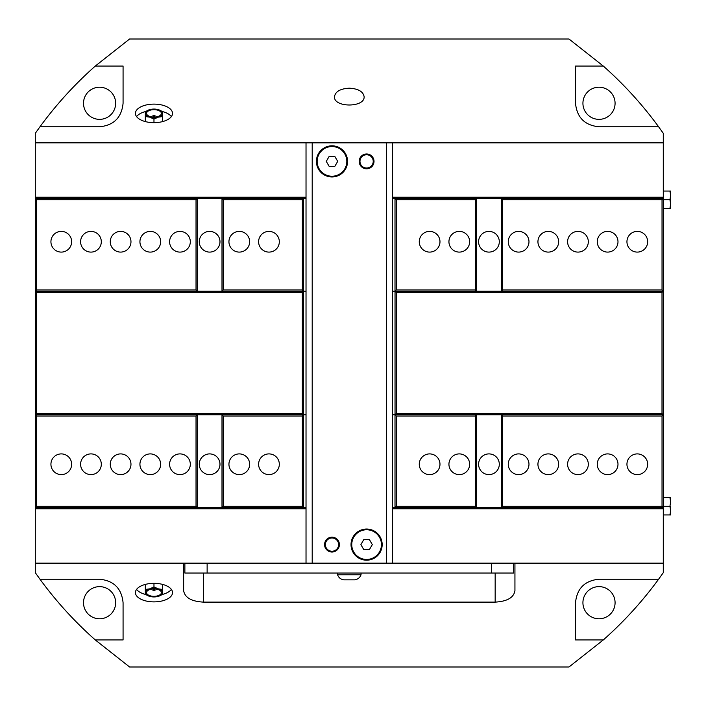 <?xml version="1.0" encoding="UTF-8"?>
<svg xmlns="http://www.w3.org/2000/svg" width="706" height="706" viewBox="0 0 706 706"><rect width="100%" height="100%" fill="white"/><g stroke="black" fill="none" stroke-linecap="round" stroke-linejoin="round"><path stroke-width="1.06" d="M669.923 208.367L670.7 204.043L670.7 208.367L663.287 208.367M670.7 204.043L669.923 199.71L670.7 195.386L670.7 204.043M670.7 195.386L669.923 191.061L670.7 191.061L670.7 195.386M663.287 191.061L669.923 191.061M663.287 199.71L669.923 199.71M670.7 506.29L670.7 514.939L669.923 514.939L670.7 510.614L669.923 506.29L670.7 501.957L669.923 497.633L670.7 497.633L670.7 501.957M663.287 497.633L669.923 497.633M663.287 514.939L669.923 514.939M663.287 506.29L669.923 506.29M152.893 115.784A1.121 0.556 0 0 0 153.97 116.499A1.121 0.556 0 0 0 155.055 115.784L153.97 115.157A1.235 1.235 0 0 0 152.893 115.784M153.97 109.677A7.431 3.715 180 0 1 160.403 115.246A7.431 3.715 180 0 1 147.545 115.246A7.431 3.715 180 0 1 153.97 109.677M162.627 111.566L162.627 113.392A8.657 4.324 -0 0 0 158.303 109.642L162.627 111.566M162.627 116.561L158.303 117.134A8.657 4.324 -0 0 0 162.627 113.392L162.627 121.591M153.97 119.058L149.646 117.134A8.657 4.324 -0 0 0 158.303 117.134L153.97 119.058L153.97 122.659M149.646 117.134L145.321 116.561L145.321 113.392A8.657 4.324 -0 0 0 149.646 117.134M145.321 113.392L145.321 111.566L149.646 109.642A8.657 4.324 -0 0 0 145.321 113.392M149.646 109.642L153.97 109.059A8.657 4.324 -0 0 0 149.646 109.642M158.303 109.642A8.657 4.324 -0 0 0 153.97 109.059L158.303 109.642M145.321 121.591L145.321 116.561M136.576 116.605A18.541 9.275 180 0 1 145.321 111.61M162.627 111.61A18.541 9.275 180 0 1 171.373 116.605M172.52 113.392A18.541 9.275 180 0 1 153.97 122.659A18.541 9.275 180 0 1 135.428 113.392A18.541 9.275 180 0 1 153.97 104.117A18.541 9.275 180 0 1 172.52 113.392M153.97 590.843A1.235 1.235 0 0 1 152.893 590.216A1.121 0.556 0 0 1 153.97 589.501A1.121 0.556 0 0 1 155.055 590.216L153.97 590.843A1.235 1.235 0 0 0 155.055 590.216M153.97 596.323A7.431 3.715 0 0 1 147.545 590.754A7.431 3.715 0 0 1 160.403 590.754A7.431 3.715 0 0 1 153.97 596.323M145.321 589.439L149.646 588.866A8.657 4.324 180 0 0 145.321 592.608L145.321 584.409M153.97 586.942L158.303 588.866A8.657 4.324 180 0 0 149.646 588.866L153.97 586.942L153.97 583.341M162.627 589.439L162.627 592.608A8.657 4.324 180 0 0 158.303 588.866L162.627 589.439L162.627 584.409M162.627 592.608L162.627 594.434L158.303 596.358A8.657 4.324 180 0 0 162.627 592.608M158.303 596.358L153.97 596.941A8.657 4.324 180 0 0 158.303 596.358M149.646 596.358A8.657 4.324 180 0 0 153.97 596.941L149.646 596.358L145.321 594.434L145.321 592.608A8.657 4.324 180 0 0 149.646 596.358M136.576 589.395A18.541 9.275 180 0 0 145.321 594.39M162.627 594.39A18.541 9.275 180 0 0 171.373 589.395M172.52 592.608A18.541 9.275 0 0 1 153.97 601.883A18.541 9.275 0 0 1 135.428 592.608A18.541 9.275 0 0 1 153.97 583.341A18.541 9.275 0 0 1 172.52 592.608M306.025 563.15L514.939 563.15L514.939 590.701C513.747 597.62 507.155 601.433 495.162 602.121L203.425 602.121C191.432 601.433 184.84 597.62 183.639 590.701L183.639 563.15L306.025 563.15L306.025 142.85L35.3 142.85L35.3 563.15L183.639 563.15M35.3 563.15L35.3 572.69L39.968 579.22L99.581 579.22C113.816 580.641 121.653 588.469 123.073 602.712L123.073 639.945L95.292 639.945L129.595 666.993L568.983 666.993L603.295 639.945A383.217 383.217 0 0 0 658.61 579.22L598.997 579.22C584.762 580.641 576.934 588.469 575.514 602.712L575.514 639.945L603.295 639.945M514.939 563.15L663.287 563.15L663.287 572.69L658.61 579.22M392.554 563.15L392.554 142.85L663.287 142.85L663.287 197.239L392.554 197.239M306.025 197.239L35.3 197.239M99.581 119.358A16.07 16.07 0 0 0 113.498 95.257A16.07 16.07 0 0 0 85.664 95.257A16.07 16.07 0 0 0 99.581 119.358M598.997 119.358A16.07 16.07 0 0 0 612.923 95.257A16.07 16.07 0 0 0 585.08 95.257A16.07 16.07 0 0 0 598.997 119.358M99.581 618.783A16.07 16.07 0 0 0 113.498 594.673A16.07 16.07 0 0 0 85.664 594.673A16.07 16.07 0 0 0 99.581 618.783M598.997 618.783A16.07 16.07 0 0 0 612.923 594.673A16.07 16.07 0 0 0 585.08 594.673A16.07 16.07 0 0 0 598.997 618.783M123.073 66.055L95.292 66.055A383.217 383.217 0 0 0 39.968 126.78L99.581 126.78C113.816 125.359 121.653 117.531 123.073 103.288L123.073 66.055M603.295 66.055L575.514 66.055L575.514 103.288C576.934 117.531 584.762 125.359 598.997 126.78L658.61 126.78A383.217 383.217 0 0 0 603.295 66.055L568.983 39.007L129.595 39.007L95.292 66.055M39.968 579.22A383.217 383.217 0 0 0 95.292 639.945M334.459 96.74C335.35 91.551 340.301 88.7 349.293 88.179C358.286 88.7 363.228 91.551 364.128 96.74C364.843 107.744 333.744 107.744 334.459 96.74M658.61 126.78L663.287 133.31L663.287 142.85M35.3 142.85L35.3 133.31L39.968 126.78M663.287 197.239L663.287 198.474L662.025 199.71L662.025 289.954L663.261 291.19L663.261 198.474L476.594 198.474L475.359 199.71L475.359 289.954L476.594 291.19L476.594 198.474L392.554 198.474M306.025 198.474L35.3 198.474M663.287 198.474L663.287 508.761L392.554 508.761M306.025 508.761L35.3 508.761M663.287 507.526L663.261 291.19L663.234 414.81L662.025 416.046L662.025 506.29L663.261 507.526L501.322 507.526L502.557 506.29L662.025 506.29M306.025 414.81L303.58 414.81L302.344 416.046L302.344 506.29L303.58 507.526L197.265 507.526L197.265 414.81L196.03 416.046L196.03 506.29L197.265 507.526L35.3 507.526M663.287 508.761L663.287 563.15M219.981 464.257A10.352 10.352 0 0 1 204.449 473.223A10.352 10.352 0 0 1 204.449 455.291A10.352 10.352 0 0 1 219.981 464.257M219.981 241.743A10.352 10.352 0 0 1 204.449 250.709A10.352 10.352 0 0 1 204.449 232.777A10.352 10.352 0 0 1 219.981 241.743M279.32 464.257A10.352 10.352 0 0 1 263.788 473.223A10.352 10.352 0 0 1 263.788 455.291A10.352 10.352 0 0 1 279.32 464.257M249.65 464.257A10.352 10.352 0 0 1 234.118 473.223A10.352 10.352 0 0 1 234.118 455.291A10.352 10.352 0 0 1 249.65 464.257M190.311 464.257A10.352 10.352 0 0 1 174.779 473.223A10.352 10.352 0 0 1 174.779 455.291A10.352 10.352 0 0 1 190.311 464.257M160.641 464.257A10.352 10.352 0 0 1 145.109 473.223A10.352 10.352 0 0 1 145.109 455.291A10.352 10.352 0 0 1 160.641 464.257M130.972 464.257A10.352 10.352 0 0 1 115.449 473.223A10.352 10.352 0 0 1 115.449 455.291A10.352 10.352 0 0 1 130.972 464.257M101.311 464.257A10.352 10.352 0 0 1 85.779 473.223A10.352 10.352 0 0 1 85.779 455.291A10.352 10.352 0 0 1 101.311 464.257M71.641 464.257A10.352 10.352 0 0 1 56.109 473.223A10.352 10.352 0 0 1 56.109 455.291A10.352 10.352 0 0 1 71.641 464.257M279.32 241.743A10.352 10.352 0 0 1 263.788 250.709A10.352 10.352 0 0 1 263.788 232.777A10.352 10.352 0 0 1 279.32 241.743M249.65 241.743A10.352 10.352 0 0 1 234.118 250.709A10.352 10.352 0 0 1 234.118 232.777A10.352 10.352 0 0 1 249.65 241.743M190.311 241.743A10.352 10.352 0 0 1 174.779 250.709A10.352 10.352 0 0 1 174.779 232.777A10.352 10.352 0 0 1 190.311 241.743M160.641 241.743A10.352 10.352 0 0 1 145.109 250.709A10.352 10.352 0 0 1 145.109 232.777A10.352 10.352 0 0 1 160.641 241.743M130.972 241.743A10.352 10.352 0 0 1 115.449 250.709A10.352 10.352 0 0 1 115.449 232.777A10.352 10.352 0 0 1 130.972 241.743M101.311 241.743A10.352 10.352 0 0 1 85.779 250.709A10.352 10.352 0 0 1 85.779 232.777A10.352 10.352 0 0 1 101.311 241.743M71.641 241.743A10.352 10.352 0 0 1 56.109 250.709A10.352 10.352 0 0 1 56.109 232.777A10.352 10.352 0 0 1 71.641 241.743M302.344 416.046L223.228 416.046L223.228 506.29L302.344 506.29M35.353 291.19L35.326 507.526L36.562 506.29L36.562 416.046L35.326 414.81L35.353 291.19L36.562 289.954L36.562 199.71L35.326 198.474L35.326 291.19L303.554 291.19L302.318 292.425L36.588 292.425L35.353 291.19M306.025 507.526L303.58 507.526L303.58 198.474L302.344 199.71L302.344 289.954L303.58 291.19L306.025 291.19M196.03 199.71L196.03 289.954L197.265 291.19L197.265 198.474L196.03 199.71L36.562 199.71M223.228 199.71L221.993 198.474L221.993 291.19L223.228 289.954L223.228 199.71L302.344 199.71M196.03 289.954L36.562 289.954M302.344 289.954L223.228 289.954M196.03 416.046L36.562 416.046M223.228 416.046L221.993 414.81L221.993 507.526L223.228 506.29M196.03 506.29L36.562 506.29M36.588 413.575L302.318 413.575L303.554 414.81L35.353 414.81L36.588 413.575L36.588 292.425M302.318 413.575L302.318 292.425M478.597 241.743A10.352 10.352 0 0 1 494.129 232.777A10.352 10.352 0 0 1 494.129 250.709A10.352 10.352 0 0 1 478.597 241.743M478.597 464.257A10.352 10.352 0 0 1 494.129 455.291A10.352 10.352 0 0 1 494.129 473.223A10.352 10.352 0 0 1 478.597 464.257M419.267 241.743A10.352 10.352 0 0 1 434.799 232.777A10.352 10.352 0 0 1 434.799 250.709A10.352 10.352 0 0 1 419.267 241.743M448.937 241.743A10.352 10.352 0 0 1 464.469 232.777A10.352 10.352 0 0 1 464.469 250.709A10.352 10.352 0 0 1 448.937 241.743M508.267 241.743A10.352 10.352 0 0 1 523.799 232.777A10.352 10.352 0 0 1 523.799 250.709A10.352 10.352 0 0 1 508.267 241.743M537.937 241.743A10.352 10.352 0 0 1 553.469 232.777A10.352 10.352 0 0 1 553.469 250.709A10.352 10.352 0 0 1 537.937 241.743M567.606 241.743A10.352 10.352 0 0 1 583.138 232.777A10.352 10.352 0 0 1 583.138 250.709A10.352 10.352 0 0 1 567.606 241.743M597.276 241.743A10.352 10.352 0 0 1 612.808 232.777A10.352 10.352 0 0 1 612.808 250.709A10.352 10.352 0 0 1 597.276 241.743M626.946 241.743A10.352 10.352 0 0 1 642.478 232.777A10.352 10.352 0 0 1 642.478 250.709A10.352 10.352 0 0 1 626.946 241.743M419.267 464.257A10.352 10.352 0 0 1 434.799 455.291A10.352 10.352 0 0 1 434.799 473.223A10.352 10.352 0 0 1 419.267 464.257M448.937 464.257A10.352 10.352 0 0 1 464.469 455.291A10.352 10.352 0 0 1 464.469 473.223A10.352 10.352 0 0 1 448.937 464.257M508.267 464.257A10.352 10.352 0 0 1 523.799 455.291A10.352 10.352 0 0 1 523.799 473.223A10.352 10.352 0 0 1 508.267 464.257M537.937 464.257A10.352 10.352 0 0 1 553.469 455.291A10.352 10.352 0 0 1 553.469 473.223A10.352 10.352 0 0 1 537.937 464.257M567.606 464.257A10.352 10.352 0 0 1 583.138 455.291A10.352 10.352 0 0 1 583.138 473.223A10.352 10.352 0 0 1 567.606 464.257M597.276 464.257A10.352 10.352 0 0 1 612.808 455.291A10.352 10.352 0 0 1 612.808 473.223A10.352 10.352 0 0 1 597.276 464.257M626.946 464.257A10.352 10.352 0 0 1 642.478 455.291A10.352 10.352 0 0 1 642.478 473.223A10.352 10.352 0 0 1 626.946 464.257M392.554 291.19L395.007 291.19L396.242 289.954L396.242 199.71L475.359 199.71M396.242 289.954L475.359 289.954M392.554 507.526L395.007 507.526L396.242 506.29L396.242 416.046L395.007 414.81L392.554 414.81M396.242 506.29L475.359 506.29L476.594 507.526L395.007 507.526L395.007 414.81L396.269 413.575L661.999 413.575L663.234 414.81L395.033 414.81L395.033 291.19L663.234 291.19L661.999 292.425L661.999 413.575M396.242 199.71L395.007 198.474L395.007 291.19L396.269 292.425L396.269 413.575M475.359 506.29L475.359 416.046L476.594 414.81L476.594 507.526L501.322 507.526L501.322 414.81L502.557 416.046L662.025 416.046M502.557 506.29L502.557 416.046M396.242 416.046L475.359 416.046M502.557 289.954L502.557 199.71L501.322 198.474L501.322 291.19L502.557 289.954L662.025 289.954M502.557 199.71L662.025 199.71M661.999 292.425L396.269 292.425M316.412 161.392A15.576 15.576 0 0 1 339.771 147.898A15.576 15.576 0 0 1 339.771 174.876A15.576 15.576 0 0 1 316.412 161.392M351.023 544.608A15.576 15.576 0 0 1 374.383 531.124A15.576 15.576 0 0 1 374.383 558.102A15.576 15.576 0 0 1 351.023 544.608M374.012 161.392A7.413 7.413 0 0 1 362.893 167.816A7.413 7.413 0 0 1 362.893 154.967A7.413 7.413 0 0 1 374.012 161.392M339.401 544.608A7.413 7.413 0 0 1 328.272 551.033A7.413 7.413 0 0 1 328.272 538.184A7.413 7.413 0 0 1 339.401 544.608M392.554 142.85L306.025 142.85M386.376 563.15L386.376 142.85M312.202 142.85L312.202 563.15M331.988 551.227A6.619 6.619 0 0 1 326.251 541.299A6.619 6.619 0 0 1 337.724 541.299A6.619 6.619 0 0 1 331.988 551.227M366.599 168.01A6.619 6.619 0 0 1 360.863 158.082A6.619 6.619 0 0 1 372.336 158.082A6.619 6.619 0 0 1 366.599 168.01M334.838 166.334L329.128 166.334L326.278 161.392L329.128 156.45L334.838 156.45L337.697 161.392L334.838 166.334M331.988 146.557A14.835 14.835 0 0 1 344.828 168.805A14.835 14.835 0 0 1 319.138 168.805A14.835 14.835 0 0 1 331.988 146.557M369.45 549.55L363.74 549.55L360.89 544.608L363.74 539.666L369.45 539.666L372.309 544.608L369.45 549.55M366.599 529.774A14.835 14.835 0 0 1 379.449 552.03A14.835 14.835 0 0 1 353.75 552.03A14.835 14.835 0 0 1 366.599 529.774M513.703 563.15L513.703 573.043L184.875 573.043L184.875 563.15M361.04 574.772L337.547 574.772C338.659 577.623 340.716 579.308 343.725 579.838L354.853 579.838C357.871 579.317 359.928 577.623 361.04 574.772L361.04 573.043M495.162 602.121L495.162 573.043M203.425 602.121L203.425 573.043M491.455 573.043L491.455 563.15M207.132 573.043L207.132 563.15M155.055 115.784A1.235 1.235 0 0 0 153.97 115.157M337.547 573.043L337.547 574.772"/></g></svg>
